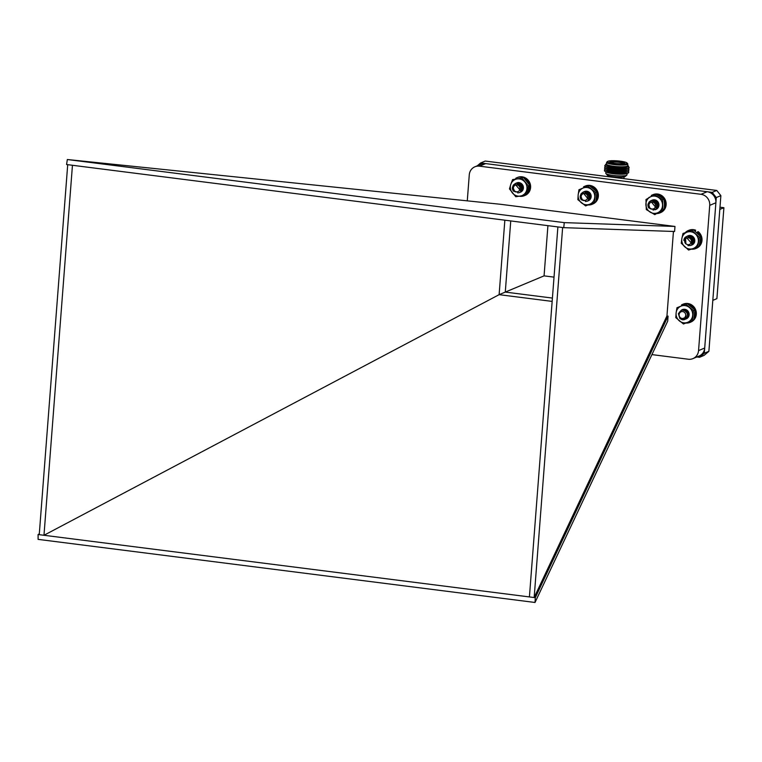 <?xml version="1.0" encoding="UTF-8"?>
<svg xmlns="http://www.w3.org/2000/svg" width="762" height="762" viewBox="0 0 762 762"><rect width="100%" height="100%" fill="white"/><g stroke="black" fill="none" stroke-linecap="round" stroke-linejoin="round"><path stroke-width="1.14" d="M605.904 173.536L607.333 175.165A9.049 1.438 4.4 0 0 613.467 176.784A9.049 1.438 4.4 0 0 625.145 176.536L626.812 175.146A10.63 1.695 -175.6 0 1 613.105 175.431A10.63 1.695 -175.6 0 1 605.904 173.536A10.63 1.695 -175.6 0 1 605.78 173.25L605.895 171.812M627.088 173.441L626.974 174.879A10.63 1.695 -175.6 0 1 626.812 175.146M627.812 171.583L628.298 171.898A12.202 1.943 -175.6 0 1 628.117 173.022L626.564 173.65A10.63 1.695 -175.6 0 1 613.239 173.726A10.63 1.695 -175.6 0 1 606.381 172.098L604.942 171.24A12.202 1.943 -175.6 0 1 604.923 170.107L605.457 169.859M628.117 173.022A12.202 1.943 -175.6 0 1 612.819 173.107A12.202 1.943 -175.6 0 1 604.942 171.24M627.936 169.945L628.431 170.259A12.202 1.943 -175.6 0 1 628.345 171.336L626.916 171.993A10.773 1.715 -175.6 0 1 613.324 172.107A10.773 1.715 -175.6 0 1 606.285 170.402L604.971 169.535A12.202 1.943 -175.6 0 1 605.057 168.459L605.59 168.221M628.345 171.336A12.202 1.943 -175.6 0 1 612.943 171.469A12.202 1.943 -175.6 0 1 604.971 169.535M628.069 168.297L628.555 168.621A12.202 1.943 -175.6 0 1 628.469 169.697L627.04 170.345A10.773 1.715 -175.6 0 1 613.448 170.469A10.773 1.715 -175.6 0 1 606.409 168.764L605.095 167.897A12.202 1.943 -175.6 0 1 605.18 166.821L605.714 166.583M628.469 169.697A12.202 1.943 -175.6 0 1 613.067 169.831A12.202 1.943 -175.6 0 1 605.095 167.897M628.183 166.649L628.679 166.983A12.202 1.943 -175.6 0 1 628.593 168.059L627.164 168.707A10.773 1.715 -175.6 0 1 613.572 168.831A10.773 1.715 -175.6 0 1 606.533 167.126L605.218 166.259A12.202 1.943 -175.6 0 1 605.304 165.183L605.847 164.935M628.593 168.059A12.202 1.943 -175.6 0 1 613.191 168.192A12.202 1.943 -175.6 0 1 605.218 166.259M627.697 165.497L628.069 165.745A11.468 1.829 -175.6 0 1 627.993 166.754L627.297 167.069A10.773 1.715 -175.6 0 1 613.696 167.192A10.773 1.715 -175.6 0 1 606.666 165.478L606.019 165.059A11.468 1.829 -175.6 0 1 606.104 164.049L606.504 163.868M627.993 166.754A11.468 1.829 -175.6 0 1 613.515 166.878A11.468 1.829 -175.6 0 1 606.019 165.059M626.974 162.935L627.688 163.744A10.63 1.695 -175.6 0 1 627.812 164.03L627.678 165.735A10.63 1.695 -175.6 0 1 613.81 166.287A10.63 1.695 -175.6 0 1 606.485 164.106L606.619 162.401A10.63 1.695 -175.6 0 1 606.781 162.144L607.609 161.449A9.839 1.572 -175.6 0 1 620.306 161.173A9.839 1.572 -175.6 0 1 626.974 162.935A9.839 1.572 -175.6 0 1 617.153 164.001A9.839 1.572 -175.6 0 1 607.609 161.449M627.812 164.03A10.63 1.695 -175.6 0 1 613.943 164.582A10.63 1.695 -175.6 0 1 606.619 162.401M624.383 163.344A7.496 1.191 4.4 0 0 624.63 163.201A7.496 1.191 4.4 0 0 617.363 161.249A7.496 1.191 4.4 0 0 609.886 162.068A7.496 1.191 4.4 0 0 616.677 163.592A7.496 1.191 4.4 0 0 624.383 163.344M623.783 163.516A6.687 1.067 4.4 0 0 617.296 162.154A6.687 1.067 4.4 0 0 610.676 162.516M552.164 301.4L499.12 294.665L505.282 292.084L552.412 298.075L505.282 292.084L510.75 220.942L505.282 292.084L544.068 275.863L554.031 277.13M696.868 356.968L699.497 357.302L704.307 353.244L716.29 197.558L712.184 192.367L480.651 162.963L477.288 165.792M716.29 197.558L720.871 195.644L708.889 351.32L704.307 353.244M708.889 351.32L704.078 355.387L699.497 357.302M712.184 192.367L716.766 190.452L485.232 161.049L480.651 162.963M716.766 190.452L720.871 195.644M712.813 300.361L716.899 298.647L723.9 207.702L719.814 209.407M719.976 207.197L723.9 207.702M547.926 225.657L544.068 275.863M67.332 159.525L564.251 222.628L674.98 226.447L500.139 204.245L67.332 159.525L66.57 164.525L72.447 165.278L43.977 535.276L499.12 294.665L504.854 220.189M529.419 596.932L534.162 597.532L562.632 227.524L557.889 226.924L529.419 596.932L39.243 534.676L67.713 164.668M535.295 597.675L535.019 602.475L667.693 321.164L668.074 316.116L535.295 597.675L534.162 597.532L666.941 315.973L673.446 231.448M668.074 316.116L666.941 315.973M557.889 226.924L72.447 165.278M564.251 222.628L563.766 227.667L674.589 231.496L674.98 226.447M563.766 227.667L562.632 227.524M39.3 533.895L38.1 534.533L38.1 539.372L535.019 602.475M39.243 534.676L38.1 534.533M651.92 354.606L688.315 359.235A10.001 9.42 -112.7 0 0 692.925 358.616A10.001 9.42 -112.7 0 0 698.554 350.596L709.727 205.349A10.001 9.42 -112.7 0 0 701.002 194.3L479.517 166.173A10.001 9.42 -112.7 0 0 474.907 166.792A10.001 9.42 -112.7 0 0 469.278 174.812L467.277 200.854M692.925 358.616L699.087 356.035A10.001 9.42 -112.7 0 0 704.707 348.015L715.88 202.768A10.001 9.42 -112.7 0 0 707.155 191.729L485.68 163.601A10.001 9.42 -112.7 0 0 481.06 164.221L474.907 166.792M580.196 196.148C580.568 199.234 582.111 200.711 584.825 200.587A3.696 3.486 67.3 0 1 582.244 199.606L580.901 196.425L581.339 199.844A5.001 4.715 67.3 0 1 580.196 196.148L581.073 193.748L583.111 192.1L585.464 191.767L589.483 194.71L589.207 199.587L587.273 201.187L585.473 201.52M583.425 191.976L586.083 191.51L590.102 194.453L589.826 199.33L587.578 201.054M584.035 191.719L586.702 191.252L591.017 194.996M587.016 192.205L586.083 192.938L588.75 195.053L589.074 197.406M586.959 193.367L587.197 192.215M587.559 193.824L587.712 192.291M590.312 197.539L588.883 195.948M588.407 194.853L588.245 192.453L587.95 194.224M590.502 196.939L589.207 195.11L588.797 192.719M590.598 196.129L589.417 193.177M580.244 196.796L581.149 193.719L583.187 192.062L585.54 191.738L589.559 194.672L589.283 199.549L587.312 201.178M583.768 191.824L586.159 191.481L590.179 194.415L589.902 199.292L587.931 200.92M584.378 191.567L586.778 191.224L588.655 191.843M590.093 197.977L589.074 197.158M587.645 193.9L587.778 192.31L587.312 193.615M590.34 197.472L588.664 195.329L588.312 192.481M590.521 196.844L589.283 195.072L588.874 192.767M587.788 197.368A3.496 3.296 -112.7 0 0 584.74 193.5A3.496 3.296 -112.7 0 0 581.149 196.52A3.496 3.296 -112.7 0 0 584.206 200.387A3.496 3.296 -112.7 0 0 587.788 197.368M589.893 193.681L587.445 192.243L585.092 192.719L586.369 192.624L589.369 194.796L588.769 198.901M589.959 197.882L589.912 194.567L586.911 192.405L585.006 192.71L586.988 192.367L589.988 194.529L589.864 198.034M585.426 192.767L586.016 192.329M585.73 192.834L586.359 192.253M589.064 196.882L588.674 195.082L586.473 193.1L587.064 192.205M586.892 193.329L587.445 192.243M587.369 193.662L587.835 192.319M590.474 197.053L589.988 196.729M589.759 196.52L588.864 195.215L588.702 192.662M590.579 196.453L589.807 195.586M589.264 194.291L589.207 192.996M590.569 195.539L589.807 193.586M585.616 192.462L585.121 192.719L586.292 192.662L589.293 194.824L588.807 198.825M585.397 192.757L585.978 192.338M585.692 192.824L586.311 192.262M586.035 192.919L586.654 192.215M586.835 193.291L587.388 192.234M590.121 197.52L589.055 196.806M587.873 194.129L588.197 192.434M588.988 195.663L588.645 192.634M590.569 196.539L589.864 195.805M589.607 195.405L589.14 192.948M590.579 195.682L589.721 193.481M682.019 319.669C684.838 319.649 686.162 318.173 686.01 315.239A3.696 3.486 67.3 0 1 684.914 317.764L681.876 318.735L685.619 319.011A5.001 4.715 67.3 0 1 682.019 319.669L679.847 318.44L678.371 313.658L681.571 309.991L686.352 311.058L688.029 315.754L685.105 319.316M683.495 319.535L680.323 318.03M679.304 312.391L682.19 309.734L686.962 310.801L688.648 315.497L686 318.954M680.476 311.153L682.457 309.601M684.581 310.848L684.752 310.296M685.095 311.125L685.276 310.315M688.076 316.001L687.41 315.506M685.667 311.544L685.79 310.41M688.315 315.487L687.343 314.515M686.362 312.277L686.333 310.591M688.486 314.849L686.895 310.896M685.619 319.011L684.828 319.449M682.323 319.688L679.933 318.411L678.447 313.62L681.647 309.953L686.429 311.029L688.105 315.725L685.143 319.297M683.6 319.507L680.685 318.278M679.504 312.096L682.266 309.696L687.038 310.772L688.724 315.468L686.067 318.926M684.228 319.249L682.447 318.802M686.314 318.821A5.001 4.715 67.3 0 1 686.133 318.897L686.333 318.821A5.001 4.715 67.3 0 0 687.705 310.81A5.001 4.715 67.3 0 0 680.571 311.096L682.371 309.639M684.647 310.877L684.819 310.296M687.829 316.401L687.343 316.106M685.162 311.172L685.343 310.325M688.115 315.944L687.41 315.401M685.743 311.61L685.857 310.429M688.343 315.411L687.314 314.325M686.476 312.43L686.4 310.629M688.505 314.754L686.972 310.953M683.047 311.648A3.496 3.296 -112.7 0 0 679.161 314.249A3.496 3.296 -112.7 0 0 681.819 318.411A3.496 3.296 -112.7 0 0 685.705 315.811A3.496 3.296 -112.7 0 0 683.047 311.648M686.01 315.239L684.667 318.011M686.048 311.915L686.124 311.258M687.857 314.544L686.667 311.696M686.686 311.391L686.772 310.82M688.477 314.287L687.915 313.62M687.372 312.325L687.286 311.439M688.229 315.544L687.41 315.049M685.981 311.839L686.057 311.21M688.381 315.039L687.191 313.849M686.733 312.83L686.591 311.629M686.619 311.315L686.714 310.791M688.477 314.392L687.972 313.839M687.715 313.449L687.362 312.591M687.257 312.125L687.21 311.372M688.334 313.192L687.972 312.334M512.416 187.547C512.797 190.624 514.34 192.11 517.055 191.976A3.696 3.486 67.3 0 1 514.474 191.005L513.131 187.823L513.569 191.233A5.001 4.715 67.3 0 1 512.416 187.547L513.293 185.137L515.341 183.49L517.693 183.156L521.713 186.099L521.437 190.976L519.503 192.586L517.703 192.91M515.645 183.375L518.312 182.899L522.332 185.842L522.056 190.719L519.808 192.443M516.265 183.118L518.922 182.642L523.246 186.395M519.236 183.604L518.265 184.318M519.189 184.756L519.417 183.613M519.789 185.223L519.941 183.699M522.561 188.947L521.113 187.347M520.637 186.242L520.465 183.861M522.751 188.347L521.437 186.5L521.027 184.137M522.856 187.557L521.646 184.595M512.474 188.195L513.369 185.109L515.417 183.461L517.769 183.128L521.789 186.071L521.513 190.948L519.541 192.567M516.026 183.204L518.389 182.87L522.408 185.814L522.132 190.69L520.16 192.31M516.646 182.947L518.998 182.613L520.894 183.242M522.351 189.386L521.303 188.547M519.875 185.299L520.008 183.709L519.532 185.004M522.589 188.881L520.894 186.728L520.532 183.89M522.77 188.262L521.513 186.471L521.094 184.175M520.017 188.757A3.496 3.296 -112.7 0 0 516.96 184.89A3.496 3.296 -112.7 0 0 513.378 187.919A3.496 3.296 -112.7 0 0 516.436 191.786A3.496 3.296 -112.7 0 0 520.017 188.757M518.293 184.328L520.979 186.442L521.303 188.795M522.456 185.623L520.427 183.842L517.322 184.118L518.598 184.023L521.599 186.185L520.998 190.3M522.189 189.271L522.132 185.957L519.132 183.794L517.236 184.109L519.208 183.766L522.208 185.928L522.094 189.433M517.96 184.223L518.57 183.652M518.312 184.337L518.922 183.613M521.284 188.281L520.903 186.471L518.703 184.49L519.284 183.613M519.122 184.718L519.655 183.642M519.598 185.052L520.055 183.728M520.179 185.623L520.475 183.861M522.722 188.462L522.218 188.119M521.98 187.919L521.084 186.604L520.932 184.08M522.837 187.862L522.037 186.976M521.494 185.69L521.427 184.414M522.827 186.976L522.046 185.014M517.817 183.861L521.522 186.214L521.027 190.214M517.922 184.214L518.531 183.661M519.065 184.68L519.608 183.642M522.351 188.909L521.284 188.195M520.103 185.528L520.427 183.842M522.703 188.528L522.218 188.214M521.218 187.061L520.865 184.042M522.827 187.947L522.094 187.204M521.837 186.804L521.36 184.356M522.846 187.119L521.951 184.909M648.052 204.14C648.052 207.254 649.424 208.931 652.158 209.179A3.696 3.486 67.3 0 1 649.7 207.883L648.738 204.559L648.748 207.94A5.001 4.715 67.3 0 1 648.052 204.14L649.214 201.882L650.872 200.711L653.834 200.492L657.482 203.902L656.615 208.664L653.072 210.121M651.186 200.587L654.444 200.235L658.092 203.645L657.225 208.407L655.339 209.664M651.796 200.33L655.063 199.977L658.911 204.216M654.787 200.806L653.786 201.559M654.72 202.006L654.958 200.816M655.33 202.463L655.482 200.892M657.73 205.988L656.606 204.492M656.187 203.549L656.006 201.044L655.634 202.778M658.254 205.54L656.758 203.121L656.558 201.311M658.349 204.74L657.177 201.749M648.024 204.749L649.291 201.854L650.948 200.673L653.91 200.454L657.558 203.873L656.692 208.636L655.072 209.788M651.52 200.435L654.52 200.196L658.168 203.616L657.301 208.378L655.691 209.531M652.139 200.177L655.139 199.939L656.949 200.806M657.844 206.578L656.815 205.74M655.406 202.549L655.539 200.901L655.063 202.244M658.092 206.073L656.215 203.349L656.072 201.073M658.273 205.454L656.634 201.349M655.501 206.407A3.496 3.296 -112.7 0 0 652.92 202.187A3.496 3.296 -112.7 0 0 648.986 204.702A3.496 3.296 -112.7 0 0 651.567 208.912A3.496 3.296 -112.7 0 0 655.501 206.407M653.672 201.52L656.692 204.092L656.806 206.14M656.53 207.474L657.225 203.864L654.501 201.349L652.815 201.349L654.577 201.32L657.311 203.835L656.492 207.55M657.692 206.54L657.844 203.606L655.12 201.092L652.729 201.349L655.196 201.063L657.92 203.578L657.625 206.654M657.444 202.006L654.701 200.806L653.453 201.044M653.167 201.397L653.796 200.93M653.834 201.568L654.472 200.816M654.215 201.73L654.834 200.806M654.644 201.959L655.215 200.844M655.13 202.301L655.606 200.92M655.72 202.873L656.025 201.054M658.225 205.664L657.749 205.34M657.511 205.14L656.473 203.387L656.473 201.254M658.33 205.054L656.968 201.578M658.32 204.14L657.568 202.178M654.034 201.644L656.615 204.121L656.815 205.654M653.129 201.387L653.748 200.939M654.587 201.92L655.158 200.835M658.035 206.188L656.787 205.397M658.206 205.73L656.387 203.416L656.415 201.225M658.32 205.14L657.006 203.159L656.901 201.53M658.339 204.292L657.482 202.063M685.495 237.096L685.895 243.869A3.696 3.486 67.3 0 1 684.667 241.306L685.838 238.106L683.828 240.44A5.001 4.715 67.3 0 1 685.495 237.096L687.772 236.077L692.353 237.896L693.306 242.764L690.839 245.478L687.972 245.64M686.991 236.268L688.391 235.82L692.972 237.639L693.925 242.506L691.144 245.335M687.6 236.01L689 235.563L693.582 237.382L694.544 242.249L692.067 244.964M689.448 237.306L689.705 236.553M689.962 237.496L690.248 236.468M693.668 242.345L692.525 241.43M691.144 238.296L691.296 236.525M692.458 240.821L693.934 241.84L692.801 240.773L691.82 236.677M694.115 241.268L692.372 236.934M694.23 240.506L692.982 237.363M685.371 237.249L687.848 236.049L692.429 237.868L693.391 242.735L690.839 245.478M687.334 236.115L688.467 235.791L693.049 237.611L694.001 242.478L691.182 245.316M687.943 235.849L689.086 235.525L693.658 237.353L694.62 242.221L692.144 244.935M690.267 243.935A3.496 3.296 -112.7 0 0 690.648 239.068A3.496 3.296 -112.7 0 0 685.962 238.468A3.496 3.296 -112.7 0 0 685.571 243.335A3.496 3.296 -112.7 0 0 690.267 243.935M688.696 237.153L691.801 238.525L692.448 242.354M692.106 243.383L693.068 241.897L692.334 238.306L688.238 237.144L692.41 238.268L693.144 241.859L692.087 243.411M688.715 236.934L693.029 238.011L693.763 241.602L692.001 243.583L693.687 241.64L692.953 238.049L688.791 236.906M688.572 237.144L689.486 236.62M689.934 236.506L689.162 237.23L689.981 236.496M693.02 243.04L692.248 243.049M689.572 237.344L690.315 236.458M689.981 237.496L690.667 236.449M693.534 242.545L692.458 242.259M690.42 237.734L691.039 236.487M693.744 242.221L692.515 241.678M690.915 238.096L691.429 236.563M691.544 238.735L691.839 236.687M693.858 241.24L692.896 240.335L692.287 236.887M693.934 240.554L692.782 237.201M694.23 239.944L693.363 237.744M688.915 237.182L691.725 238.563L692.496 242.011M692.982 243.068L692.229 243.088M689.524 237.325L690.267 236.458M689.924 237.477L690.62 236.449M693.506 242.583L692.448 242.316M690.362 237.706L690.991 236.477M693.715 242.268L692.515 241.764M690.848 238.039L691.382 236.544M693.906 241.887L692.487 240.954M691.448 238.62L691.515 237.477M691.601 237.153L691.791 236.668M694.077 241.44L692.82 240.363L692.229 236.858M693.934 240.659L692.715 237.153M694.23 240.078L693.287 237.658M689.515 236.611L688.753 237.163M692.363 243.421L693.439 242.668M693.63 238.077L691.324 236.534L688.467 237.144M691.886 243.783L686.6 237.563M688.581 250.041L681.257 243.23L681.885 238.449L682.99 233.467L692.039 230.495L699.364 237.306L697.63 247.069L688.581 250.041M692.039 230.495L682.99 233.467M693.487 229.895L700.802 236.696L699.364 237.306M700.802 236.696L699.078 246.469L697.63 247.069M695.458 234.001A8.744 8.249 -112.7 0 0 687.276 232.086A8.744 8.249 -112.7 0 0 681.885 238.449A8.744 8.249 -112.7 0 0 684.676 246.736A8.744 8.249 -112.7 0 0 692.868 248.66A8.744 8.249 -112.7 0 0 698.259 242.287A8.744 8.249 67.3 0 0 695.458 234.001M687.829 235.906A5.001 4.715 67.3 0 1 692.772 244.564A5.001 4.715 67.3 0 1 692.001 244.983M688.277 312.639L686.6 310.496M683.447 323.993L675.78 317.621L676.132 312.782L676.961 307.743L685.81 304.228L693.477 310.601L692.296 320.478L683.447 323.993M685.81 304.228L676.961 307.743M687.257 303.628L694.925 309.991L693.477 310.601M694.925 309.991L693.744 319.878L692.296 320.478M689.4 307.515A8.744 8.249 -112.7 0 0 681.142 306.086A8.744 8.249 -112.7 0 0 676.132 312.782A8.744 8.249 -112.7 0 0 679.371 320.907A8.744 8.249 -112.7 0 0 687.629 322.336A8.744 8.249 -112.7 0 0 692.648 315.639A8.744 8.249 67.3 0 0 689.4 307.515M683.8 319.097A5.001 4.715 67.3 0 1 682.752 318.792M652.243 200.139A5.001 4.715 67.3 0 1 657.682 208.264A5.001 4.715 67.3 0 1 655.872 209.445L656.158 209.331M653.672 200.968L653.063 201.378M653.71 200.949L653.101 201.387M656.282 207.997L651.072 201.616M654.12 194.615L655.568 194.015L664.045 199.092L664.454 203.997L664.378 209.102L654.777 214.646L646.3 209.569L645.966 199.558L654.12 194.615L662.607 199.692L662.93 209.712L654.777 214.646M664.045 199.092L662.607 199.692M664.378 209.102L662.93 209.712M658.12 197.253A8.744 8.249 -112.7 0 0 649.805 197.187A8.744 8.249 -112.7 0 0 645.89 204.664A8.744 8.249 -112.7 0 0 650.3 212.207A8.744 8.249 -112.7 0 0 658.616 212.274A8.744 8.249 -112.7 0 0 662.53 204.797A8.744 8.249 67.3 0 0 658.12 197.253M585.892 192.367L585.311 192.748M585.93 192.348L585.349 192.757M588.531 199.415L583.273 192.986M585.616 205.921L577.872 199.654L578.168 194.805L578.939 189.757L587.74 186.128L595.484 192.395L594.417 202.292L585.616 205.921M587.74 186.128L578.939 189.757M589.178 185.518L596.922 191.786L595.484 192.395M596.922 191.786L595.865 201.692L594.417 202.292M591.369 189.357A8.744 8.249 -112.7 0 0 583.101 188.043A8.744 8.249 -112.7 0 0 578.168 194.805A8.744 8.249 -112.7 0 0 581.511 202.892A8.744 8.249 -112.7 0 0 589.778 204.206A8.744 8.249 -112.7 0 0 594.712 197.444A8.744 8.249 67.3 0 0 591.369 189.357M584.492 191.519A5.001 4.715 67.3 0 1 589.407 200.12A5.001 4.715 67.3 0 1 588.369 200.739M518.093 183.766L517.531 184.137M518.131 183.756L517.56 184.147M520.722 190.871L515.388 184.433M515.779 196.748L509.473 188.919L510.797 184.356L512.597 179.594L522.037 178.089L528.342 185.918L525.208 195.243L515.779 196.748M522.037 178.089L512.597 179.594M523.475 177.489L529.781 185.318L528.342 185.918M529.781 185.318L526.656 194.643L525.208 195.243M524.942 182.108A8.744 8.249 -112.7 0 0 517.074 178.946A8.744 8.249 -112.7 0 0 510.797 184.356A8.744 8.249 -112.7 0 0 512.388 192.929A8.744 8.249 -112.7 0 0 520.256 196.091A8.744 8.249 -112.7 0 0 526.532 190.681A8.744 8.249 67.3 0 0 524.942 182.108M516.722 182.918A5.001 4.715 67.3 0 1 522.97 185.604A5.001 4.715 67.3 0 1 520.598 192.129M582.139 188.424L581.349 188.709A9.735 9.182 -112.7 0 0 581.292 188.776M587.997 204.949A9.735 9.182 -112.7 0 0 592.122 204.302L592.884 203.987A9.735 9.182 -112.7 0 0 597.589 191.462A9.735 9.182 -112.7 0 0 585.368 186.014L584.606 186.338A9.735 9.182 -112.7 0 0 583.521 186.88L583.968 187.671M592.122 204.302A9.735 9.182 -112.7 0 0 595.427 201.873M595.96 201.178A9.735 9.182 -112.7 0 0 596.922 191.995M596.77 191.643A9.735 9.182 -112.7 0 0 589.607 185.814M588.75 185.699A9.735 9.182 -112.7 0 0 584.606 186.338M685.886 323.031A9.735 9.182 -112.7 0 0 690.067 322.393L690.839 322.069A9.735 9.182 -112.7 0 0 695.544 309.543A9.735 9.182 -112.7 0 0 683.314 304.105L682.552 304.429A9.735 9.182 -112.7 0 0 681.476 304.971L681.914 305.743M690.067 322.393A9.735 9.182 -112.7 0 0 693.287 320.069M693.849 319.354A9.735 9.182 -112.7 0 0 694.915 310.201M694.773 309.848A9.735 9.182 -112.7 0 0 687.676 303.924M686.829 303.8A9.735 9.182 -112.7 0 0 682.552 304.429M649.976 197.082L649.119 197.32A9.735 9.182 -112.7 0 0 648.681 197.872M657.034 213.57A9.735 9.182 -112.7 0 0 659.892 212.912L660.654 212.588A9.735 9.182 -112.7 0 0 665.369 200.063A9.735 9.182 -112.7 0 0 653.139 194.624L652.377 194.948A9.735 9.182 -112.7 0 0 651.291 195.491L651.634 196.082M659.892 212.912A9.735 9.182 -112.7 0 0 664.026 209.321M664.397 208.645A9.735 9.182 -112.7 0 0 664.073 199.301M663.873 198.968A9.735 9.182 -112.7 0 0 656.092 194.281M654.834 194.32A9.735 9.182 -112.7 0 0 652.377 194.948M519.398 196.234A9.735 9.182 -112.7 0 0 524.351 195.701L525.113 195.377A9.735 9.182 -112.7 0 0 526.18 194.843M526.713 194.5A9.735 9.182 -112.7 0 0 529.409 181.975A9.735 9.182 -112.7 0 0 517.598 177.413L516.836 177.727A9.735 9.182 -112.7 0 0 515.75 178.279L515.96 178.641M524.351 195.701A9.735 9.182 -112.7 0 0 525.418 195.158M526.894 194.053A9.735 9.182 -112.7 0 0 529.733 185.528M529.657 185.128A9.735 9.182 -112.7 0 0 523.77 177.794M523.103 177.536A9.735 9.182 -112.7 0 0 516.836 177.727M696.878 232.734L697.421 231.981A9.735 9.182 67.3 0 1 700.659 236.544M698.516 246.707A9.735 9.182 67.3 0 1 695.754 248.545L696.516 248.231A9.735 9.182 67.3 0 0 701.973 240.649A9.735 9.182 67.3 0 0 698.183 231.658L697.421 231.981M700.783 236.906A9.735 9.182 67.3 0 1 699.211 245.926M695.754 248.545A9.735 9.182 67.3 0 1 691.324 249.155M685.343 232.553A9.735 9.182 67.3 0 1 688.238 230.581A9.735 9.182 67.3 0 1 693.068 230.029M693.868 230.2A9.735 9.182 67.3 0 1 694.877 230.524L694.754 230.905M688.238 230.581L689 230.257A9.735 9.182 67.3 0 1 695.639 230.2L694.877 230.524M695.639 230.2L695.277 231.343M701.002 194.3L707.155 191.729M709.727 205.349L715.88 202.768M479.517 166.173L485.68 163.601M698.554 350.596L704.707 348.015M623.916 178.66L624.049 176.927M608.286 176.67L608.352 175.717"/></g></svg>
